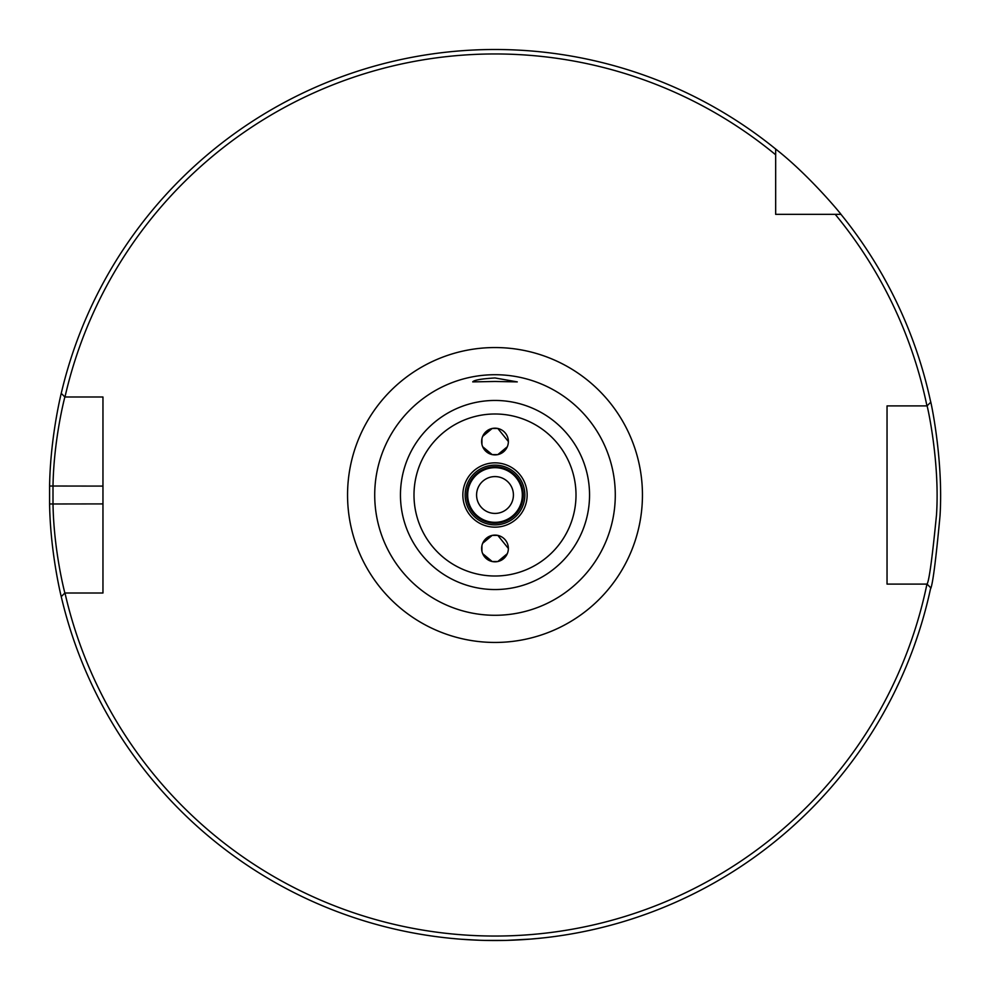 <?xml version="1.0" encoding="UTF-8"?>
<svg xmlns="http://www.w3.org/2000/svg" width="990" height="990" viewBox="0 0 990 990"><rect width="100%" height="100%" fill="white"/><g stroke="black" fill="none" stroke-linecap="round" stroke-linejoin="round"><path stroke-width="1.49" d="M495 466.773A28.227 28.227 0 0 0 466.773 495A28.227 28.227 0 0 0 495 523.227A28.227 28.227 0 0 0 523.227 495A28.227 28.227 0 0 0 495 466.773M495 465.139A29.861 29.861 0 0 1 520.864 509.937A29.861 29.861 0 0 1 469.136 509.937A29.861 29.861 0 0 1 495 465.139M495 615.285A120.285 120.285 0 0 0 615.285 495A120.285 120.285 0 0 0 495 374.715A120.285 120.285 0 0 0 374.715 495A120.285 120.285 0 0 0 495 615.285M840.968 214.335A445.5 445.5 0 0 1 930.736 402.212L927.048 405.9L887.04 405.9L887.04 584.1L926.949 584.1A441.045 441.045 0 0 1 64.981 593.01L102.96 593.01L102.96 396.99L64.981 396.99A441.045 441.045 0 0 1 775.665 154.786L775.665 149.032C809.201 175.23 841.228 214.224 840.968 214.335L835.213 214.335A441.045 441.045 0 0 1 926.949 405.9L927.048 405.9C926.999 404.118 940.042 461.315 936.503 514.874C932.258 558.051 929.103 581.13 927.048 584.1L930.736 587.788A445.5 445.5 0 0 1 61.244 596.636L64.87 593.01C65.105 594.074 53.757 551.64 53.002 503.91L53.002 486.09C53.757 438.36 65.105 395.926 64.87 396.99L61.244 393.364A445.5 445.5 0 0 1 775.665 149.032M835.213 214.335L775.665 214.335L775.665 154.786M495 381.472L472.725 381.893C473.864 380.123 481.289 378.799 495 377.957L517.275 381.893L495 381.472M495 527.15A32.15 32.15 0 0 1 462.85 495A32.15 32.15 0 0 1 495 462.85A32.15 32.15 0 0 1 527.15 495A32.15 32.15 0 0 1 495 527.15M495 561.825A13.365 13.365 0 0 1 481.635 548.46A13.365 13.365 0 0 1 495 535.095A13.365 13.365 0 0 1 508.365 548.46A13.365 13.365 0 0 1 495 561.825M495 454.905A13.365 13.365 0 0 1 481.635 441.54A13.365 13.365 0 0 1 495 428.175A13.365 13.365 0 0 1 508.365 441.54A13.365 13.365 0 0 1 495 454.905M492.278 535.38L497.723 535.38M497.821 535.392L508.365 548.46M507.301 553.695L497.821 561.528M497.723 561.54L492.278 561.54M492.179 561.528L482.687 553.658M481.92 551.22L481.92 545.7M482.687 543.263L492.179 535.392M492.278 428.46L497.723 428.46M497.821 428.472L508.365 441.54M507.301 446.775L497.821 454.608M497.723 454.62L492.278 454.62M492.179 454.608L482.687 446.738M481.92 444.3L481.92 438.78M482.687 436.343L492.179 428.472M495 476.586A18.414 18.414 0 0 1 510.951 504.207A18.414 18.414 0 0 1 479.049 504.207A18.414 18.414 0 0 1 495 476.586M495 467.676A27.324 27.324 0 0 0 471.339 508.662A27.324 27.324 0 0 0 518.661 508.662A27.324 27.324 0 0 0 495 467.676M882.14 274.552L883.922 277.72M888.104 285.38L883.092 276.247M862.896 243.763L861.894 242.303M850.583 226.611L851.412 227.712M856.684 234.89L861.968 242.401M930.476 588.951C932.555 585.82 935.736 561.491 940.017 515.963C943.581 459.484 930.439 399.18 930.476 401.049M61.553 392.077C61.788 390.963 50.354 435.699 49.587 486.016L49.587 503.984C50.354 554.301 61.788 599.037 61.553 597.923M900.9 678.62L899.378 681.937M895.641 689.82L900.096 680.39M914.488 644.997L915.094 643.29M921.146 624.9L920.725 626.249M918.027 634.701L915.045 643.426M505.061 940.389L485.298 940.389M479.383 940.228L466.043 939.56M454.93 938.693L452.046 938.421M446.589 937.864L448.47 938.062M462.132 939.287L477.477 940.154M507.808 940.314L530.628 939.077M540.218 938.198L543.361 937.864M541.097 938.112L531.296 939.015M526.321 939.399L509.875 940.252M495 642.448A147.448 147.448 0 0 0 642.448 495A147.448 147.448 0 0 0 495 347.552A147.448 147.448 0 0 0 347.552 495A147.448 147.448 0 0 0 495 642.448M495 576.007A81.007 81.007 0 0 1 413.993 495A81.007 81.007 0 0 1 495 413.993A81.007 81.007 0 0 1 576.007 495A81.007 81.007 0 0 1 495 576.007M589.545 495A94.545 94.545 0 0 0 495 400.455A94.545 94.545 0 0 0 400.455 495A94.545 94.545 0 0 0 495 589.545A94.545 94.545 0 0 0 589.545 495M102.96 503.91L49.587 503.984M102.96 486.09L49.587 486.016"/></g></svg>
